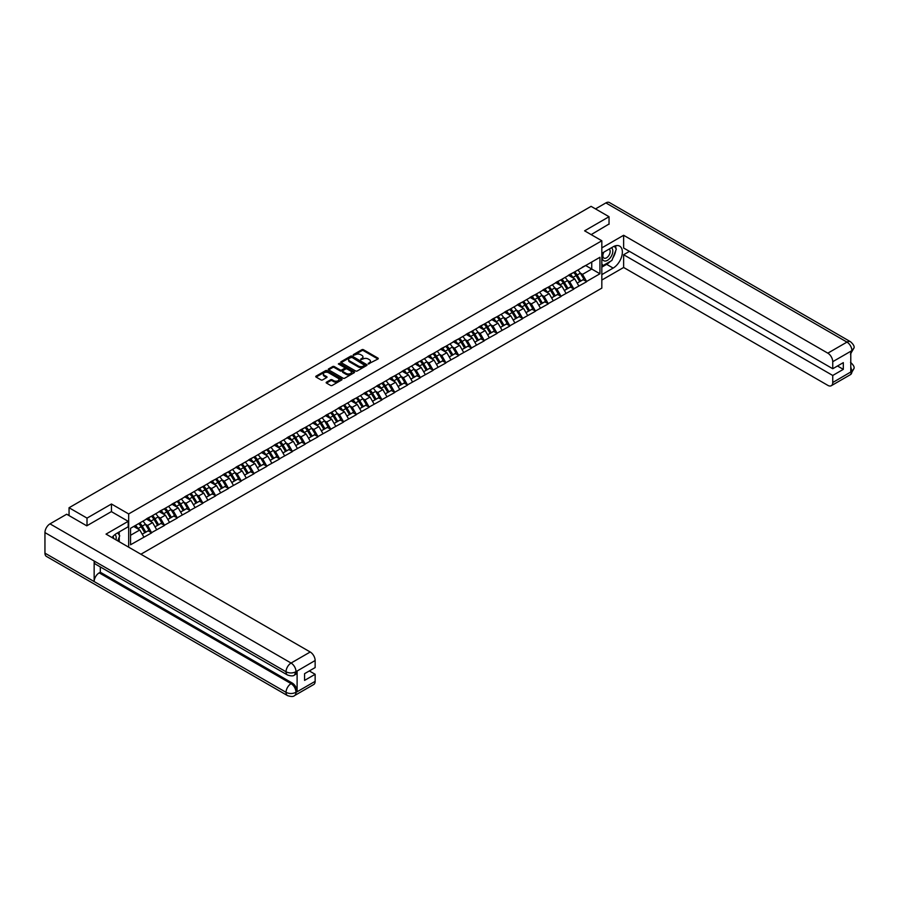 <?xml version="1.0" encoding="UTF-8"?>
<svg xmlns="http://www.w3.org/2000/svg" width="899" height="899" viewBox="0 0 899 899"><rect width="100%" height="100%" fill="white"/><g stroke="black" fill="none" stroke-linecap="round" stroke-linejoin="round"><path stroke-width="1.35" d="M368.264 363.949L377.94 359.016A1.135 0.652 0 0 0 377.94 358.083L363.454 349.711A1.135 0.652 0 0 0 361.848 349.711L353.296 354.656L353.296 355.307L355.532 354.667A3.641 2.101 0 0 1 360.679 354.667L361.881 355.363A3.641 2.101 0 0 1 362.949 356.847A3.641 2.101 0 0 1 361.881 358.341L360.78 359.622L363.016 358.982A3.641 2.101 0 0 1 368.163 358.982L369.377 359.679A3.641 2.101 0 0 1 370.444 361.173A3.641 2.101 0 0 1 369.377 362.657L368.264 363.949L368.264 363.297M326.506 382.154A1.135 0.652 0 0 0 326.506 383.086L330.574 385.424A1.135 0.652 0 0 0 332.181 385.424L341.687 379.94A1.135 0.652 0 0 0 341.687 379.018L327.191 370.646A1.135 0.652 0 0 0 325.584 370.646L316.088 376.13A1.135 0.652 0 0 0 316.088 377.063L320.999 379.895A1.135 0.652 0 0 0 322.606 379.895L326.674 377.558A1.135 0.652 0 0 0 326.674 376.625L324.236 375.22A3.045 1.753 0 0 1 323.348 373.973A3.045 1.753 0 0 1 325.224 372.355A3.045 1.753 0 0 1 328.54 372.725L338.08 378.243A3.045 1.753 0 0 1 338.968 379.479A3.045 1.753 0 0 1 337.091 381.109A3.045 1.753 0 0 1 333.776 380.727L332.181 379.805A1.135 0.652 0 0 0 330.574 379.805L326.506 382.154L326.506 383.086L330.574 380.749L330.574 379.805M111.454 504.002L87.012 518.105L69.054 507.744L591.081 206.354L609.039 216.715L584.608 230.829L601.824 240.775L128.669 513.936L111.454 504.002L111.454 511.666M355.611 370.972A1.135 0.652 0 0 0 357.218 370.972L366.713 365.488A1.135 0.652 0 0 0 366.713 364.567L352.228 356.195A1.135 0.652 0 0 0 350.621 356.195L341.114 361.679A1.135 0.652 0 0 0 341.114 362.612L355.611 370.972M338.665 364.117L339.474 364.23L339.474 363.286L354.195 371.793A1.135 0.652 0 0 1 354.195 372.714L344.699 378.198A1.135 0.652 0 0 1 343.092 378.198L328.607 369.837L328.607 368.905A1.135 0.652 0 0 0 328.607 369.837M328.607 368.905L332.664 366.567A1.135 0.652 0 0 1 334.282 366.567L340.159 369.95A1.135 0.652 0 0 0 341.766 369.95L344.463 368.399A1.135 0.652 0 0 0 344.463 367.466L338.339 363.938L339.474 363.286M128.669 547.176L128.669 513.936M140.896 554.234L601.824 288.118L601.824 240.775M138.738 523.566A7.765 4.484 -120 0 1 141.39 526.679L145.02 532.658L148.178 530.837L151.673 532.86L147.571 525.466L145.301 524.162M151.673 532.86L130.557 544.76L130.557 528.286L599.936 257.294L599.936 273.768L586.609 281.466L582.518 274.364L580.237 273.049M573.674 272.453A7.765 4.484 -120 0 1 576.338 275.566L579.956 281.544L583.114 279.724L586.609 281.466M586.609 281.747L573.82 288.849L569.719 281.747L567.449 280.432M560.875 279.847A7.765 4.484 -120 0 1 563.538 282.949L567.157 288.927L570.314 287.107L573.82 288.849M573.82 289.13L561.032 296.232L556.931 289.13L554.661 287.826M548.087 287.231A7.765 4.484 -120 0 1 550.75 290.343L554.368 296.322L557.526 294.49L561.032 296.232M561.032 296.513L548.233 303.615L544.131 296.513L541.861 295.209M535.298 294.614A7.765 4.484 -120 0 1 537.95 297.726L541.58 303.705L544.738 301.884L548.233 303.615M548.233 303.907L535.444 311.009L531.343 303.907L529.073 302.592M522.499 301.997A7.765 4.484 -120 0 1 525.162 305.109L528.781 311.088L531.938 309.267L535.444 311.009M535.444 311.29L522.656 318.392L518.554 311.29L516.284 309.975M509.711 309.391A7.765 4.484 -120 0 1 512.374 312.492L515.992 318.471L519.15 316.65L522.656 318.392M522.656 318.673L509.857 325.775L505.755 318.673L503.485 317.358M496.922 316.774A7.765 4.484 -120 0 1 499.574 319.887L503.204 325.865L506.362 324.033L509.857 325.775M509.857 326.056L497.068 333.158L492.967 326.056L490.697 324.753M484.123 324.157A7.765 4.484 -120 0 1 486.786 327.27L490.404 333.248L493.562 331.428L497.068 333.158M497.068 333.45L484.28 340.552L480.178 333.45L477.908 332.136M471.334 331.54A7.765 4.484 -120 0 1 473.998 334.653L477.616 340.631L480.774 338.811L484.28 340.552M484.28 340.833L471.481 347.935L467.379 340.833L465.109 339.519M458.546 338.923A7.765 4.484 -120 0 1 461.198 342.036L464.828 348.014L467.974 346.194L471.481 347.935M471.481 348.216L458.692 355.319L454.591 348.216L452.321 346.902M445.747 346.317A7.765 4.484 -120 0 1 448.41 349.419L452.028 355.397L455.186 353.577L458.692 355.319M458.692 355.599L445.893 362.702L441.802 355.599L439.521 354.296M432.958 353.7A7.765 4.484 -120 0 1 435.622 356.813L439.24 362.791L442.398 360.96L445.893 362.702M445.893 362.982L433.104 370.085L429.003 362.982L426.733 361.679M420.17 361.083A7.765 4.484 -120 0 1 422.822 364.196L426.441 370.174L429.598 368.354L433.104 370.085M433.104 370.377L420.316 377.479L416.215 370.377L413.945 369.062M407.371 368.466A7.765 4.484 -120 0 1 410.034 371.579L413.652 377.558L416.81 375.737L420.316 377.479M420.316 377.76L407.517 384.862L403.426 377.76L401.145 376.445M394.582 375.861A7.765 4.484 -120 0 1 397.246 378.962L400.864 384.941L404.022 383.12L407.517 384.862M407.517 385.143L394.728 392.245L390.627 385.143L388.357 383.828M381.783 383.244A7.765 4.484 -120 0 1 384.446 386.356L388.065 392.335L391.222 390.503L394.728 392.245M394.728 392.526L381.94 399.628L377.838 392.526L375.568 391.222M368.995 390.627A7.765 4.484 -120 0 1 371.658 393.74L375.276 399.718L378.434 397.897L381.94 399.628M381.94 399.92L369.141 407.022L365.039 399.92L362.769 398.605M356.206 398.01A7.765 4.484 -120 0 1 358.858 401.123L362.488 407.101L365.646 405.28L369.141 407.022M369.141 407.303L356.352 414.405L352.251 407.303L349.981 405.988M343.407 405.393A7.765 4.484 -120 0 1 346.07 408.506L349.689 414.484L352.846 412.663L356.352 414.405M356.352 414.686L343.564 421.788L339.462 414.686L337.192 413.371M330.618 412.787A7.765 4.484 -120 0 1 333.282 415.889L336.9 421.867L340.058 420.047L343.564 421.788M343.564 422.069L330.765 429.171L326.663 422.069L324.393 420.766M317.83 420.17A7.765 4.484 -120 0 1 320.482 423.283L324.112 429.261L327.27 427.441L330.765 429.171M330.765 429.452L317.976 436.554L313.875 429.452L311.605 428.149M305.031 427.553A7.765 4.484 -120 0 1 307.694 430.666L311.312 436.644L314.47 434.824L317.976 436.554M317.976 436.847L305.188 443.949L301.086 436.847L298.816 435.532M292.242 434.936A7.765 4.484 -120 0 1 294.906 438.049L298.524 444.027L301.682 442.207L305.188 443.949M305.188 444.23L292.389 451.332L288.287 444.23L286.017 442.915M279.454 442.33A7.765 4.484 -120 0 1 282.106 445.432L285.736 451.41L288.882 449.59L292.389 451.332M292.389 451.613L279.6 458.715L275.499 451.613L273.229 450.298M266.655 449.714A7.765 4.484 -120 0 1 269.318 452.826L272.936 458.805L276.094 456.973L279.6 458.715M279.6 458.996L266.801 466.098L262.71 458.996L260.429 457.692M253.866 457.097A7.765 4.484 -120 0 1 256.53 460.209L260.148 466.188L263.306 464.367L266.801 466.098M266.801 466.39L254.012 473.492L249.911 466.39L247.641 465.075M241.078 464.48A7.765 4.484 -120 0 1 243.73 467.592L247.349 473.571L250.506 471.75L254.012 473.492M254.012 473.773L241.224 480.875L237.122 473.773L234.853 472.458M228.279 471.863A7.765 4.484 -120 0 1 230.942 474.975L234.56 480.954L237.718 479.133L241.224 480.875M241.224 481.156L228.425 488.258L224.334 481.156L222.053 479.841M215.49 479.257A7.765 4.484 -120 0 1 218.154 482.358L221.772 488.348L224.93 486.516L228.425 488.258M228.425 488.539L215.636 495.641L211.535 488.539L209.265 487.236M202.691 486.64A7.765 4.484 -120 0 1 205.354 489.753L208.973 495.731L212.13 493.911L215.636 495.641M215.636 495.922L202.848 503.024L198.746 495.922L196.476 494.619M189.903 494.023A7.765 4.484 -120 0 1 192.566 497.136L196.184 503.114L199.342 501.294L202.848 503.024M202.848 503.316L190.049 510.418L185.947 503.316L183.677 502.002M177.114 501.406A7.765 4.484 -120 0 1 179.766 504.519L183.396 510.497L186.554 508.677L190.049 510.418M190.049 510.699L177.26 517.802L173.159 510.699L170.889 509.385M164.315 508.8A7.765 4.484 -120 0 1 166.978 511.902L170.596 517.88L173.754 516.06L177.26 517.802M177.26 518.082L164.472 525.185L160.37 518.082L158.1 516.768M151.526 516.183A7.765 4.484 -120 0 1 154.19 519.296L157.808 525.274L160.966 523.443L164.472 525.185M164.472 525.466L151.673 532.568M147.324 518.318L151.673 516.093M147.571 525.466L152.583 522.577L146.267 518.937M156.673 529.68L152.583 522.577M160.123 510.935L164.472 508.71M160.37 518.082L165.371 515.194L159.056 511.553M169.473 522.297L165.371 515.194M172.911 503.552L177.26 501.327M173.159 510.699L178.159 507.811L171.844 504.17M182.261 514.913L178.159 507.811M185.711 496.169L190.049 493.944M185.947 503.316L190.959 500.428L184.643 496.776M195.049 507.53L190.959 500.428M198.499 488.775L202.848 486.55M198.746 495.922L203.747 493.034L197.432 489.393M207.849 500.136L203.747 493.034M211.287 481.392L215.636 479.167M211.535 488.539L216.535 485.651L210.22 482.01M220.637 492.753L216.535 485.651M224.087 474.009L228.425 471.784M224.334 481.156L229.335 478.268L223.019 474.627M233.437 485.37L229.335 478.268M236.875 466.626L241.224 464.401M237.122 473.773L242.123 470.885L235.808 467.233M246.225 477.987L242.123 470.885M249.664 459.232L254.012 457.007M249.911 466.39L254.911 463.502L248.596 459.85M259.013 470.604L254.911 463.502M262.463 451.849L266.801 449.624M262.71 458.996L267.711 456.108L261.395 452.467M271.813 463.21L267.711 456.108M275.251 444.466L279.6 442.241M275.499 451.613L280.499 448.725L274.184 445.084M284.601 455.827L280.499 448.725M288.04 437.083L292.389 434.858M288.287 444.23L293.288 441.342L286.983 437.701M297.389 448.444L293.288 441.342M300.839 429.7L305.188 427.474M301.086 436.847L306.087 433.959L299.772 430.306M310.189 441.061L306.087 433.959M313.627 422.305L317.976 420.08M313.875 429.452L318.875 426.564L312.56 422.923M322.977 433.666L318.875 426.564M326.416 414.922L330.765 412.697M326.663 422.069L331.675 419.181L325.359 415.54M335.765 426.283L331.675 419.181M339.215 407.539L343.564 405.314M339.462 414.686L344.463 411.798L338.148 408.157M348.565 418.9L344.463 411.798M352.003 400.156L356.352 397.931M352.251 407.303L357.251 404.415L350.936 400.763M361.353 411.517L357.251 404.415M364.803 392.762L369.141 390.537M365.039 399.92L370.051 397.032L363.735 393.38M374.141 404.134L370.051 397.032M377.591 385.379L381.94 383.154M377.838 392.526L382.839 389.638L376.524 385.997M386.941 396.74L382.839 389.638M390.38 377.996L394.728 375.771M390.627 385.143L395.627 382.255L389.312 378.614M399.729 389.357L395.627 382.255M403.179 370.613L407.517 368.388M403.426 377.76L408.427 374.872L402.111 371.22M412.529 381.974L408.427 374.872M415.967 363.23L420.316 360.993M416.215 370.377L421.215 367.489L414.9 363.837M425.317 374.591L421.215 367.489M428.756 355.835L433.104 353.61M429.003 362.982L434.003 360.094L427.688 356.454M438.105 367.197L434.003 360.094M441.555 348.452L445.893 346.227M441.802 355.599L446.803 352.711L440.488 349.07M450.905 359.814L446.803 352.711M454.343 341.069L458.692 338.844M454.591 348.216L459.591 345.328L453.276 341.687M463.693 352.43L459.591 345.328M467.132 333.686L471.481 331.461M467.379 340.833L472.38 337.945L466.075 334.293M476.481 345.047L472.38 337.945M479.931 326.292L484.28 324.067M480.178 333.45L485.179 330.562L478.864 326.91M489.281 337.664L485.179 330.562M492.719 318.909L497.068 316.684M492.967 326.056L497.967 323.168L491.652 319.527M502.069 330.27L497.967 323.168M505.508 311.526L509.857 309.301M505.755 318.673L510.767 315.785L504.451 312.144M514.857 322.887L510.767 315.785M518.307 304.143L522.656 301.918M518.554 311.29L523.555 308.402L517.24 304.75M527.657 315.504L523.555 308.402M531.095 296.749L535.444 294.524M531.343 303.907L536.343 301.019L530.028 297.367M540.445 308.121L536.343 301.019M543.895 289.366L548.233 287.141M544.131 296.513L549.143 293.625L542.827 289.984M553.233 300.727L549.143 293.625M556.683 281.983L561.032 279.758M556.931 289.13L561.931 286.242L555.616 282.601M566.033 293.344L561.931 286.242M569.472 274.6L573.82 272.375M569.719 281.747L574.719 278.859L568.404 275.218M578.821 285.961L574.719 278.859M582.271 267.217L586.609 264.991M582.518 274.364L591.733 269.037L591.733 262.025L599.936 257.294M585.665 265.531L599.936 273.768M609.039 224.3L609.039 216.715M87.012 518.105L87.012 525.679M69.054 507.744L69.054 515.599M130.557 535.298L139.783 529.972L133.715 526.466M143.885 537.074L139.783 529.972M368.579 364.061L369.377 363.601A3.641 2.101 0 0 0 370.444 362.117L370.444 361.173M362.949 356.847L362.949 357.791A3.641 2.101 0 0 1 361.881 359.285L361.095 359.735M377.94 358.083L377.94 359.016L363.454 350.666A1.135 0.652 0 0 0 361.848 350.666L353.61 355.42M366.702 365.5L352.228 357.15A1.135 0.652 0 0 0 350.621 357.15L341.137 362.623L341.114 361.679M364.702 365.354L351.981 357.364L349.689 358.038A3.641 2.101 0 0 0 348.621 359.521A3.641 2.101 0 0 0 349.689 361.005L358.386 366.028A3.641 2.101 0 0 0 363.533 366.028L364.702 365.354L364.702 366.298L364.702 365.646M348.621 359.521L348.621 360.465A3.641 2.101 0 0 0 349.689 361.96L349.689 361.005M364.702 366.298L363.533 366.972A3.641 2.101 0 0 1 358.386 366.972L349.689 361.96M328.618 369.849L332.664 367.511L332.664 366.567M344.789 367.927L344.789 368.882A1.135 0.652 0 0 1 344.463 369.343L341.766 370.905A1.135 0.652 0 0 1 340.159 370.905L334.282 367.511A1.135 0.652 0 0 0 332.664 367.511M339.474 364.23L354.184 372.725M346.25 373.478A3.045 1.753 0 0 0 349.565 373.86A3.045 1.753 0 0 0 351.453 372.231A3.045 1.753 0 0 0 350.554 370.984L347.194 369.051A1.135 0.652 0 0 0 345.587 369.051L342.89 370.602A1.135 0.652 0 0 0 342.89 371.534L346.25 373.478L346.25 374.422A3.045 1.753 0 0 0 349.565 374.804A3.045 1.753 0 0 0 351.453 373.175L351.453 372.231M342.553 371.073L342.553 372.017A1.135 0.652 0 0 0 342.89 372.478L342.89 371.534M346.25 374.422L342.89 372.478M338.968 379.479L338.968 380.423A3.045 1.753 0 0 1 337.091 382.053A3.045 1.753 0 0 1 333.776 381.67L332.181 380.749A1.135 0.652 0 0 0 330.574 380.749M323.348 373.973L323.348 374.917A3.045 1.753 0 0 0 324.236 376.164L324.236 375.22M326.674 376.625L326.674 377.558L324.236 376.164M341.687 379.018L341.687 379.94L327.191 371.602A1.135 0.652 0 0 0 325.584 371.602L316.1 377.074L316.088 376.13M577.832 270.06A9.507 5.495 60 0 1 580.327 273.184L577.169 275.015A9.507 5.495 -120 0 0 574.675 271.88M577.169 275.015L580.788 280.994L583.945 279.173L580.327 273.184M579.956 281.544L580.788 280.994M583.114 279.724L583.945 279.173M569.236 274.734A7.765 4.484 60 0 1 571.382 276.926M570.449 274.319A9.507 5.495 60 0 1 572.944 277.454L573.304 278.038M577.192 283.14L579.72 281.601L576.102 275.622A9.507 5.495 -120 0 0 573.607 272.498M579.72 281.601L577.158 283.084M565.044 277.443A9.507 5.495 60 0 1 567.539 280.578L564.381 282.398A9.507 5.495 -120 0 0 561.886 279.263M564.381 282.398L567.999 288.377L571.157 286.556L567.539 280.578M567.157 288.927L567.999 288.377M570.314 287.107L571.157 286.556M556.447 282.117A7.765 4.484 60 0 1 558.594 284.32M557.661 281.702A9.507 5.495 60 0 1 560.156 284.837L560.515 285.421M564.403 290.523L566.932 288.995L563.313 283.016A9.507 5.495 -120 0 0 560.819 279.881M566.932 288.995L564.37 290.467M552.256 284.826A9.507 5.495 60 0 1 554.739 287.961L551.581 289.781A9.507 5.495 -120 0 0 549.098 286.646M551.581 289.781L555.211 295.76L558.369 293.939L554.739 287.961M554.368 296.322L555.211 295.76M557.526 294.49L558.369 293.939M543.659 289.5A7.765 4.484 60 0 1 545.794 291.703M544.873 289.085A9.507 5.495 60 0 1 547.367 292.22L547.716 292.816M551.615 297.906L554.144 296.378L550.514 290.399A9.507 5.495 -120 0 0 548.03 287.264M554.144 296.378L551.581 297.861M539.456 292.209A9.507 5.495 60 0 1 541.951 295.344L538.793 297.164A9.507 5.495 -120 0 0 536.298 294.029M538.793 297.164L542.412 303.143L545.569 301.322L541.951 295.344M541.58 303.705L542.412 303.143M544.738 301.884L545.569 301.322M530.86 296.884A7.765 4.484 60 0 1 533.006 299.086M532.073 296.468A9.507 5.495 60 0 1 534.568 299.603L534.927 300.199M538.816 305.3L541.344 303.761L537.726 297.783A9.507 5.495 -120 0 0 535.231 294.647M541.344 303.761L538.782 305.244M526.668 299.592A9.507 5.495 60 0 1 529.163 302.727L526.005 304.559A9.507 5.495 -120 0 0 523.51 301.423M526.005 304.559L529.623 310.537L532.781 308.705L529.163 302.727M528.781 311.088L529.623 310.537M531.938 309.267L532.781 308.705M518.071 304.278A7.765 4.484 60 0 1 520.218 306.469M519.285 303.862A9.507 5.495 60 0 1 521.78 306.997L522.139 307.582M526.027 312.683L528.556 311.144L524.937 305.166A9.507 5.495 -120 0 0 522.443 302.03M528.556 311.144L525.994 312.627M513.868 306.986A9.507 5.495 60 0 1 516.363 310.121L513.205 311.942A9.507 5.495 -120 0 0 510.711 308.807M513.205 311.942L516.835 317.92L519.982 316.1L516.363 310.121M515.992 318.471L516.835 317.92M519.15 316.65L519.982 316.1M505.283 311.661A7.765 4.484 60 0 1 507.418 313.863M506.497 311.245A9.507 5.495 60 0 1 508.98 314.38L509.34 314.965M513.228 320.066L515.768 318.538L512.138 312.56A9.507 5.495 -120 0 0 509.654 309.425M515.768 318.538L513.205 320.01M603.521 252.338A7.54 4.349 120 0 0 604.813 261.036A7.54 4.349 120 0 0 611.623 255.653A7.54 4.349 120 0 0 611.444 247.764M603.948 252.091A5.158 2.978 120 0 0 603.937 258.08A5.158 2.978 120 0 0 604.69 258.316A5.158 2.978 120 0 0 609.41 254.507A5.158 2.978 120 0 0 609.095 249.135A5.158 2.978 120 0 0 609.072 249.135M614.32 246.191L616.332 249.057L611.904 260.463L603.06 265.576L601.824 263.823M601.824 264.868L603.06 265.576M117.668 532.837L119.736 535.77L117.758 540.872M115.949 539.838A7.54 4.349 120 0 0 114.96 534.568M113.555 538.445A5.158 2.978 120 0 0 113.027 536.321M610.275 261.407A13.047 7.529 120 0 1 606.668 264.351L613.14 268.093A13.047 7.529 120 0 0 621.659 256.586A13.047 7.529 120 0 0 619.669 246.135A13.047 7.529 120 0 0 613.14 246.787L601.824 253.316M613.14 268.093L601.824 274.622M601.824 280.061L623.636 267.475L623.636 254.732L832.744 375.467L832.744 382.513L852.005 371.287L850.78 371.86L850.78 351.509L851.892 350.632L832.744 361.69A6.956 4.012 -120 0 0 827.822 353.161L846.97 342.103L605.881 202.916L595.509 208.905M629.457 251.372L623.636 254.732M837.497 365.994L843.318 369.354L843.318 362.634L832.744 368.736L623.636 248.012L623.636 235.28L827.822 353.161M601.824 247.877L623.636 235.28M623.636 267.475L827.822 385.356A6.956 4.012 -120 0 0 831.305 385.705A6.956 4.012 -120 0 0 832.744 382.513M605.881 202.916A7.136 4.113 -60 0 1 609.455 202.567L850.533 341.755A7.136 4.113 -60 0 0 846.97 342.103A6.956 4.012 60 0 1 851.892 350.632M832.744 368.736L832.744 361.69M843.318 369.354L832.744 375.467M609.039 224.008L591.16 234.617M612.871 257.991A13.047 7.529 120 0 0 615.68 250.754M615.882 248.416A13.047 7.529 120 0 0 615.568 245.753M606.668 264.351L601.824 267.138M601.824 265.621L602.487 265.25M850.78 366.994L851.892 371.231M850.533 362.353C853.331 364.87 854.511 366.882 854.05 368.388L852.016 371.287M850.533 341.755C853.331 344.25 854.5 346.284 854.05 347.846L852.016 350.7M287.511 675.003A7.136 4.113 -60 0 1 286.039 671.789C289.321 673.362 292.591 673.351 295.872 671.744L294.557 674.992C293.389 676.183 291.04 676.183 287.511 675.003L95.631 564.224A7.136 4.113 -60 0 1 94.148 560.998L44.95 532.59A7.136 4.113 -60 0 1 49.996 523.859L66.683 514.228L86.776 525.825L111.375 511.621L128.186 521.33L128.186 526.769L116.533 533.489A13.047 7.529 120 0 0 111.97 537.535M128.186 521.33L106.037 534.107L310.222 652A6.956 4.012 60 0 1 315.144 660.518L315.144 667.575L304.57 673.677L304.57 680.397L315.144 674.295L315.144 681.352A6.956 4.012 60 0 1 313.706 684.532L294.557 695.59A6.956 4.012 -120 0 0 295.996 692.399L315.144 681.352M118.96 541.569L121.702 543.153M119.241 541.4L119.241 537.029M119.241 535.074L119.241 531.927M294.557 695.59C293.445 696.77 291.096 696.77 287.511 695.601L46.422 556.402A7.136 4.113 -60 0 1 44.95 553.143L94.148 581.552A7.136 4.113 -60 0 1 99.193 572.865L291.074 683.645L292.186 683.004A6.956 4.012 60 0 1 297.108 691.522L297.108 671.171A6.956 4.012 60 0 1 295.67 674.351L294.557 674.992M44.95 532.59L44.95 553.143M49.996 523.859L291.074 663.046A7.136 4.113 -60 0 0 286.039 671.789L94.148 560.998L94.148 581.552L286.039 692.331C289.309 693.916 292.591 693.916 295.872 692.331L295.996 692.399M315.144 674.295L309.323 670.935M100.306 566.921L100.306 572.225L292.186 683.004M100.306 572.225L99.193 572.865M501.08 314.369A9.507 5.495 60 0 1 503.575 317.504L500.417 319.325A9.507 5.495 -120 0 0 497.922 316.19M500.417 319.325L504.036 325.303L507.193 323.483L503.575 317.504M503.204 325.865L504.036 325.303M506.362 324.033L507.193 323.483M492.483 319.044A7.765 4.484 60 0 1 494.63 321.246M493.697 318.628A9.507 5.495 60 0 1 496.192 321.763L496.551 322.348M500.44 327.45L502.968 325.921L499.35 319.943A9.507 5.495 -120 0 0 496.855 316.808M502.968 325.921L500.406 327.393M488.292 321.752A9.507 5.495 60 0 1 490.775 324.887L487.629 326.708A9.507 5.495 -120 0 0 485.134 323.573M487.629 326.708L491.247 332.686L494.405 330.866L490.775 324.887M490.404 333.248L491.247 332.686M493.562 331.428L494.405 330.866M479.695 326.427A7.765 4.484 60 0 1 481.842 328.629M480.909 326.011A9.507 5.495 60 0 1 483.404 329.146L483.763 329.742M487.651 334.844L490.18 333.304L486.561 327.326A9.507 5.495 -120 0 0 484.067 324.191M490.18 333.304L487.618 334.788M475.492 329.135A9.507 5.495 60 0 1 477.987 332.27L474.829 334.091A9.507 5.495 -120 0 0 472.335 330.967M474.829 334.091L478.448 340.08L481.606 338.249L477.987 332.27M477.616 340.631L478.448 340.08M480.774 338.811L481.606 338.249M466.907 333.821A7.765 4.484 60 0 1 469.042 336.012M468.121 333.405A9.507 5.495 60 0 1 470.604 336.529L470.964 337.125M474.852 342.227L477.391 340.687L473.762 334.709A9.507 5.495 -120 0 0 471.278 331.574M477.391 340.687L474.829 342.171M462.704 336.529A9.507 5.495 60 0 1 465.199 339.653L462.041 341.485A9.507 5.495 -120 0 0 459.546 338.35M462.041 341.485L465.66 347.464L468.817 345.643L465.199 339.653M464.828 348.014L465.66 347.464M467.974 346.194L468.817 345.643M454.107 341.204A7.765 4.484 60 0 1 456.254 343.396M455.321 340.788A9.507 5.495 60 0 1 457.816 343.924L458.175 344.508M462.064 349.61L464.592 348.07L460.973 342.092A9.507 5.495 -120 0 0 458.479 338.968M464.592 348.07L462.03 349.554M449.916 343.912A9.507 5.495 60 0 1 452.399 347.048L449.242 348.868A9.507 5.495 -120 0 0 446.758 345.733M449.242 348.868L452.871 354.847L456.029 353.026L452.399 347.048M452.028 355.397L452.871 354.847M455.186 353.577L456.029 353.026M441.319 348.587A7.765 4.484 60 0 1 443.465 350.79M442.533 348.171A9.507 5.495 60 0 1 445.027 351.307L445.376 351.891M449.275 356.993L451.804 355.465L448.185 349.486A9.507 5.495 -120 0 0 445.69 346.351M451.804 355.465L449.242 356.937M437.116 351.295A9.507 5.495 60 0 1 439.611 354.431L436.453 356.251A9.507 5.495 -120 0 0 433.959 353.116M436.453 356.251L440.072 362.23L443.229 360.409L439.611 354.431M439.24 362.791L440.072 362.23M442.398 360.96L443.229 360.409M428.531 355.97A7.765 4.484 60 0 1 430.666 358.173M429.744 355.554A9.507 5.495 60 0 1 432.228 358.69L432.588 359.285M436.476 364.376L439.015 362.848L435.386 356.869A9.507 5.495 -120 0 0 432.891 353.734M439.015 362.848L436.453 364.331M424.328 358.679A9.507 5.495 60 0 1 426.823 361.814L423.665 363.634A9.507 5.495 -120 0 0 421.17 360.499M423.665 363.634L427.283 369.613L430.441 367.792L426.823 361.814M426.441 370.174L427.283 369.613M429.598 368.354L430.441 367.792M415.731 363.365A7.765 4.484 60 0 1 417.878 365.556M416.945 362.938A9.507 5.495 60 0 1 419.44 366.073L419.799 366.668M423.687 371.77L426.216 370.231L422.597 364.252A9.507 5.495 -120 0 0 420.103 361.117M426.216 370.231L423.654 371.714M411.54 366.062A9.507 5.495 60 0 1 414.023 369.197L410.865 371.029A9.507 5.495 -120 0 0 408.382 367.893M410.865 371.029L414.495 377.007L417.653 375.175L414.023 369.197M413.652 377.558L414.495 377.007M416.81 375.737L417.653 375.175M402.943 370.748A7.765 4.484 60 0 1 405.089 372.939M404.157 370.332A9.507 5.495 60 0 1 406.651 373.467L407 374.051M410.899 379.153L413.428 377.614L409.809 371.635A9.507 5.495 -120 0 0 407.314 368.5M413.428 377.614L410.865 379.097M398.74 373.456A9.507 5.495 60 0 1 401.235 376.591L398.077 378.412A9.507 5.495 -120 0 0 395.582 375.276M398.077 378.412L401.696 384.39L404.853 382.569L401.235 376.591M400.864 384.941L401.696 384.39M404.022 383.12L404.853 382.569M390.144 378.131A7.765 4.484 60 0 1 392.29 380.333M391.357 377.715A9.507 5.495 60 0 1 393.852 380.85L394.212 381.434M398.1 386.536L400.628 385.008L397.01 379.03A9.507 5.495 -120 0 0 394.515 375.894M400.628 385.008L398.066 386.48M385.952 380.839A9.507 5.495 60 0 1 388.447 383.974L385.289 385.795A9.507 5.495 -120 0 0 382.794 382.659M385.289 385.795L388.907 391.773L392.065 389.952L388.447 383.974M388.065 392.335L388.907 391.773M391.222 390.503L392.065 389.952M377.355 385.514A7.765 4.484 60 0 1 379.502 387.716M378.569 385.098A9.507 5.495 60 0 1 381.064 388.233L381.423 388.817M385.311 393.919L387.84 392.391L384.221 386.413A9.507 5.495 -120 0 0 381.727 383.277M387.84 392.391L385.278 393.863M373.164 388.222A9.507 5.495 60 0 1 375.647 391.357L372.489 393.178A9.507 5.495 -120 0 0 370.006 390.042M372.489 393.178L376.119 399.156L379.277 397.336L375.647 391.357M375.276 399.718L376.119 399.156M378.434 397.897L379.277 397.336M364.567 392.897A7.765 4.484 60 0 1 366.702 395.099M365.781 392.481A9.507 5.495 60 0 1 368.275 395.616L368.624 396.212M372.523 401.314L375.052 399.774L371.422 393.796A9.507 5.495 -120 0 0 368.938 390.66M375.052 399.774L372.489 401.257M360.364 395.605A9.507 5.495 60 0 1 362.859 398.74L359.701 400.561A9.507 5.495 -120 0 0 357.206 397.437M359.701 400.561L363.32 406.55L366.477 404.719L362.859 398.74M362.488 407.101L363.32 406.55M365.646 405.28L366.477 404.719M351.767 400.291A7.765 4.484 60 0 1 353.914 402.482M352.981 399.875A9.507 5.495 60 0 1 355.476 402.999L355.835 403.595M359.724 408.697L362.252 407.157L358.634 401.179A9.507 5.495 -120 0 0 356.139 398.043M362.252 407.157L359.69 408.64M347.576 402.999A9.507 5.495 60 0 1 350.071 406.123L346.913 407.955A9.507 5.495 -120 0 0 344.418 404.82M346.913 407.955L350.531 413.933L353.689 412.113L350.071 406.123M349.689 414.484L350.531 413.933M352.846 412.663L353.689 412.113M338.979 407.674A7.765 4.484 60 0 1 341.126 409.865M340.193 407.258A9.507 5.495 60 0 1 342.688 410.394L343.047 410.978M346.935 416.08L349.464 414.551L345.845 408.562A9.507 5.495 -120 0 0 343.351 405.438M349.464 414.551L346.902 416.023M334.776 410.382A9.507 5.495 60 0 1 337.271 413.518L334.113 415.338A9.507 5.495 -120 0 0 331.63 412.203M334.113 415.338L337.743 421.316L340.89 419.496L337.271 413.518M336.9 421.867L337.743 421.316M340.058 420.047L340.89 419.496M326.191 415.057A7.765 4.484 60 0 1 328.326 417.26M327.405 414.641A9.507 5.495 60 0 1 329.888 417.777L330.248 418.361M334.136 423.463L336.676 421.934L333.046 415.956A9.507 5.495 -120 0 0 330.562 412.821M336.676 421.934L334.113 423.407M321.988 417.765A9.507 5.495 60 0 1 324.483 420.901L321.325 422.721A9.507 5.495 -120 0 0 318.83 419.586M321.325 422.721L324.944 428.699L328.101 426.879L324.483 420.901M324.112 429.261L324.944 428.699M327.27 427.441L328.101 426.879M313.391 422.44A7.765 4.484 60 0 1 315.538 424.643M314.605 422.024A9.507 5.495 60 0 1 317.1 425.16L317.459 425.755M321.348 430.846L323.876 429.317L320.258 423.339A9.507 5.495 -120 0 0 317.763 420.204M323.876 429.317L321.314 430.801M309.2 425.148A9.507 5.495 60 0 1 311.683 428.284L308.537 430.104A9.507 5.495 -120 0 0 306.042 426.969M308.537 430.104L312.155 436.082L315.313 434.262L311.683 428.284M311.312 436.644L312.155 436.082M314.47 434.824L315.313 434.262M300.603 429.834A7.765 4.484 60 0 1 302.749 432.026M301.817 429.407A9.507 5.495 60 0 1 304.312 432.543L304.671 433.138M308.559 438.24L311.088 436.7L307.469 430.722A9.507 5.495 -120 0 0 304.975 427.587M311.088 436.7L308.526 438.184M296.4 432.543A9.507 5.495 60 0 1 298.895 435.667L295.737 437.498A9.507 5.495 -120 0 0 293.243 434.363M295.737 437.498L299.356 443.477L302.514 441.645L298.895 435.667M298.524 444.027L299.356 443.477M301.682 442.207L302.514 441.645M287.815 437.217A7.765 4.484 60 0 1 289.95 439.409M289.029 436.802A9.507 5.495 60 0 1 291.512 439.937L291.872 440.521M295.76 445.623L298.299 444.084L294.67 438.105A9.507 5.495 -120 0 0 292.186 434.97M298.299 444.084L295.737 445.567M283.612 439.926A9.507 5.495 60 0 1 286.107 443.061L282.949 444.881A9.507 5.495 -120 0 0 280.454 441.746M282.949 444.881L286.567 450.86L289.725 449.039L286.107 443.061M285.736 451.41L286.567 450.86M288.882 449.59L289.725 449.039M275.015 444.6A7.765 4.484 60 0 1 277.162 446.803M276.229 444.185A9.507 5.495 60 0 1 278.724 447.32L279.083 447.904M282.971 453.006L285.5 451.478L281.881 445.499A9.507 5.495 -120 0 0 279.387 442.364M285.5 451.478L282.938 452.95M270.824 447.309A9.507 5.495 60 0 1 273.307 450.444L270.149 452.264A9.507 5.495 -120 0 0 267.666 449.129M270.149 452.264L273.779 458.243L276.937 456.422L273.307 450.444M272.936 458.805L273.779 458.243M276.094 456.973L276.937 456.422M262.227 451.983A7.765 4.484 60 0 1 264.373 454.186M263.441 451.568A9.507 5.495 60 0 1 265.935 454.703L266.284 455.287M270.183 460.389L272.712 458.861L269.093 452.882A9.507 5.495 -120 0 0 266.598 449.747M272.712 458.861L270.149 460.333M258.024 454.692A9.507 5.495 60 0 1 260.519 457.827L257.361 459.647A9.507 5.495 -120 0 0 254.867 456.512M257.361 459.647L260.98 465.626L264.137 463.805L260.519 457.827M260.148 466.188L260.98 465.626M263.306 464.367L264.137 463.805M249.439 459.367A7.765 4.484 60 0 1 251.574 461.569M250.652 458.951A9.507 5.495 60 0 1 253.136 462.086L253.496 462.682M257.384 467.783L259.923 466.244L256.294 460.266A9.507 5.495 -120 0 0 253.799 457.13M259.923 466.244L257.361 467.727M245.236 462.075A9.507 5.495 60 0 1 247.731 465.21L244.573 467.031A9.507 5.495 -120 0 0 242.078 463.906M244.573 467.031L248.191 473.02L251.349 471.188L247.731 465.21M247.349 473.571L248.191 473.02M250.506 471.75L251.349 471.188M236.639 466.761A7.765 4.484 60 0 1 238.786 468.952M237.853 466.345A9.507 5.495 60 0 1 240.348 469.469L240.707 470.065M244.595 475.166L247.124 473.627L243.505 467.649A9.507 5.495 -120 0 0 241.011 464.513M247.124 473.627L244.562 475.11M232.448 469.469A9.507 5.495 60 0 1 234.931 472.604L231.773 474.425A9.507 5.495 -120 0 0 229.29 471.29M231.773 474.425L235.403 480.403L238.561 478.583L234.931 472.604M234.56 480.954L235.403 480.403M237.718 479.133L238.561 478.583M223.851 474.144A7.765 4.484 60 0 1 225.997 476.346M225.065 473.728A9.507 5.495 60 0 1 227.559 476.863L227.908 477.448M231.807 482.549L234.336 481.021L230.717 475.032A9.507 5.495 -120 0 0 228.222 471.908M234.336 481.021L231.773 482.493M219.648 476.852A9.507 5.495 60 0 1 222.143 479.987L218.985 481.808A9.507 5.495 -120 0 0 216.49 478.673M218.985 481.808L222.604 487.786L225.761 485.966L222.143 479.987M221.772 488.348L222.604 487.786M224.93 486.516L225.761 485.966M211.051 481.527A7.765 4.484 60 0 1 213.198 483.729M212.265 481.111A9.507 5.495 60 0 1 214.76 484.246L215.119 484.831M219.008 489.933L221.536 488.404L217.918 482.426A9.507 5.495 -120 0 0 215.423 479.291M221.536 488.404L218.974 489.876M206.86 484.235A9.507 5.495 60 0 1 209.355 487.37L206.197 489.191A9.507 5.495 -120 0 0 203.702 486.056M206.197 489.191L209.815 495.169L212.973 493.349L209.355 487.37M208.973 495.731L209.815 495.169M212.13 493.911L212.973 493.349M198.263 488.91A7.765 4.484 60 0 1 200.41 491.112M199.477 488.494A9.507 5.495 60 0 1 201.972 491.629L202.331 492.225M206.219 497.316L208.748 495.787L205.129 489.809A9.507 5.495 -120 0 0 202.635 486.674M208.748 495.787L206.186 497.271M194.072 491.618A9.507 5.495 60 0 1 196.555 494.753L193.397 496.574A9.507 5.495 -120 0 0 190.914 493.45M193.397 496.574L197.027 502.552L200.185 500.732L196.555 494.753M196.184 503.114L197.027 502.552M199.342 501.294L200.185 500.732M185.475 496.304A7.765 4.484 60 0 1 187.61 498.496M186.689 495.877A9.507 5.495 60 0 1 189.183 499.012L189.532 499.608M193.431 504.71L195.96 503.17L192.33 497.192A9.507 5.495 -120 0 0 189.846 494.057M195.96 503.17L193.397 504.654M181.272 499.012A9.507 5.495 60 0 1 183.767 502.136L180.609 503.968A9.507 5.495 -120 0 0 178.114 500.833M180.609 503.968L184.228 509.947L187.385 508.115L183.767 502.136M183.396 510.497L184.228 509.947M186.554 508.677L187.385 508.115M172.675 503.687A7.765 4.484 60 0 1 174.822 505.879M173.889 503.271A9.507 5.495 60 0 1 176.384 506.407L176.743 506.991M180.632 512.093L183.16 510.553L179.542 504.575A9.507 5.495 -120 0 0 177.047 501.44M183.16 510.553L180.598 512.037M168.484 506.395A9.507 5.495 60 0 1 170.979 509.531L167.821 511.351A9.507 5.495 -120 0 0 165.326 508.216M167.821 511.351L171.439 517.33L174.597 515.509L170.979 509.531M170.596 517.88L171.439 517.33M173.754 516.06L174.597 515.509M159.887 511.07A7.765 4.484 60 0 1 162.034 513.273M161.101 510.654A9.507 5.495 60 0 1 163.596 513.79L163.955 514.374M167.843 519.476L170.372 517.948L166.753 511.969A9.507 5.495 -120 0 0 164.259 508.834M170.372 517.948L167.81 519.42M155.684 513.779A9.507 5.495 60 0 1 158.179 516.914L155.021 518.734A9.507 5.495 -120 0 0 152.538 515.599M155.021 518.734L158.651 524.713L161.798 522.892L158.179 516.914M157.808 525.274L158.651 524.713M160.966 523.443L161.798 522.892M147.099 518.453A7.765 4.484 60 0 1 149.234 520.656M148.313 518.038A9.507 5.495 60 0 1 150.796 521.173L151.156 521.757M155.044 526.859L157.583 525.331L153.954 519.352A9.507 5.495 -120 0 0 151.47 516.217M157.583 525.331L155.021 526.814M142.896 521.162A9.507 5.495 60 0 1 145.391 524.297L142.233 526.117A9.507 5.495 -120 0 0 139.738 522.982M142.233 526.117L145.852 532.096L149.009 530.275L145.391 524.297M145.02 532.658L145.852 532.096M148.178 530.837L149.009 530.275M134.513 526.005A7.765 4.484 60 0 1 136.446 528.039M135.513 525.421A9.507 5.495 60 0 1 138.008 528.556L138.367 529.151M142.256 534.253L144.784 532.714L141.165 526.735A9.507 5.495 -120 0 0 138.671 523.6M144.784 532.714L142.222 534.197M369.377 363.601L369.377 362.657M360.78 359.622L360.78 358.971M361.881 359.285L361.881 358.341M353.296 355.307L353.296 354.656M361.848 350.666L361.848 349.711M363.454 350.666L363.454 349.711M350.621 357.15L350.621 356.195M352.228 357.15L352.228 356.195M366.713 365.488L366.713 364.567M358.386 366.972L358.386 366.028M363.533 366.972L363.533 366.028M334.282 367.511L334.282 366.567M340.159 370.905L340.159 369.95M341.766 370.905L341.766 369.95M344.463 369.343L344.463 368.399M354.195 372.714L354.195 371.793M332.181 380.749L332.181 379.805M333.776 381.67L333.776 380.727M325.584 371.602L325.584 370.646M327.191 371.602L327.191 370.646M576.102 275.622L572.944 277.454M563.313 283.016L560.156 284.837M550.514 290.399L547.367 292.22M537.726 297.783L534.568 299.603M524.937 305.166L521.78 306.997M512.138 312.56L508.98 314.38M854.05 368.41L850.443 374.647A6.956 4.012 -120 0 0 851.892 371.467M850.78 353.824L851.892 350.868M297.108 691.522L295.883 692.331M315.144 660.518L295.883 671.744M295.996 671.811L297.108 671.171M295.996 671.575A6.956 4.012 60 0 0 291.074 663.046L310.222 652M287.511 695.601A7.136 4.113 -60 0 1 286.039 692.331A7.136 4.113 -60 0 1 291.074 683.645C294.04 685.634 295.681 688.465 295.996 692.163M499.35 319.943L496.192 321.763M486.561 327.326L483.404 329.146M473.762 334.709L470.604 336.529M460.973 342.092L457.816 343.924M448.185 349.486L445.027 351.307M435.386 356.869L432.228 358.69M422.597 364.252L419.44 366.073M409.809 371.635L406.651 373.467M397.01 379.03L393.852 380.85M384.221 386.413L381.064 388.233M371.422 393.796L368.275 395.616M358.634 401.179L355.476 402.999M345.845 408.562L342.688 410.394M333.046 415.956L329.888 417.777M320.258 423.339L317.1 425.16M307.469 430.722L304.312 432.543M294.67 438.105L291.512 439.937M281.881 445.499L278.724 447.32M269.093 452.882L265.935 454.703M256.294 460.266L253.136 462.086M243.505 467.649L240.348 469.469M230.717 475.032L227.559 476.863M217.918 482.426L214.76 484.246M205.129 489.809L201.972 491.629M192.33 497.192L189.183 499.012M179.542 504.575L176.384 506.407M166.753 511.969L163.596 513.79M153.954 519.352L150.796 521.173M141.165 526.735L138.008 528.556M69.054 514.486L68.099 515.048M364.938 365.972L364.938 365.028M831.305 385.705L850.443 374.647M854.05 347.868L850.443 354.049"/></g></svg>
